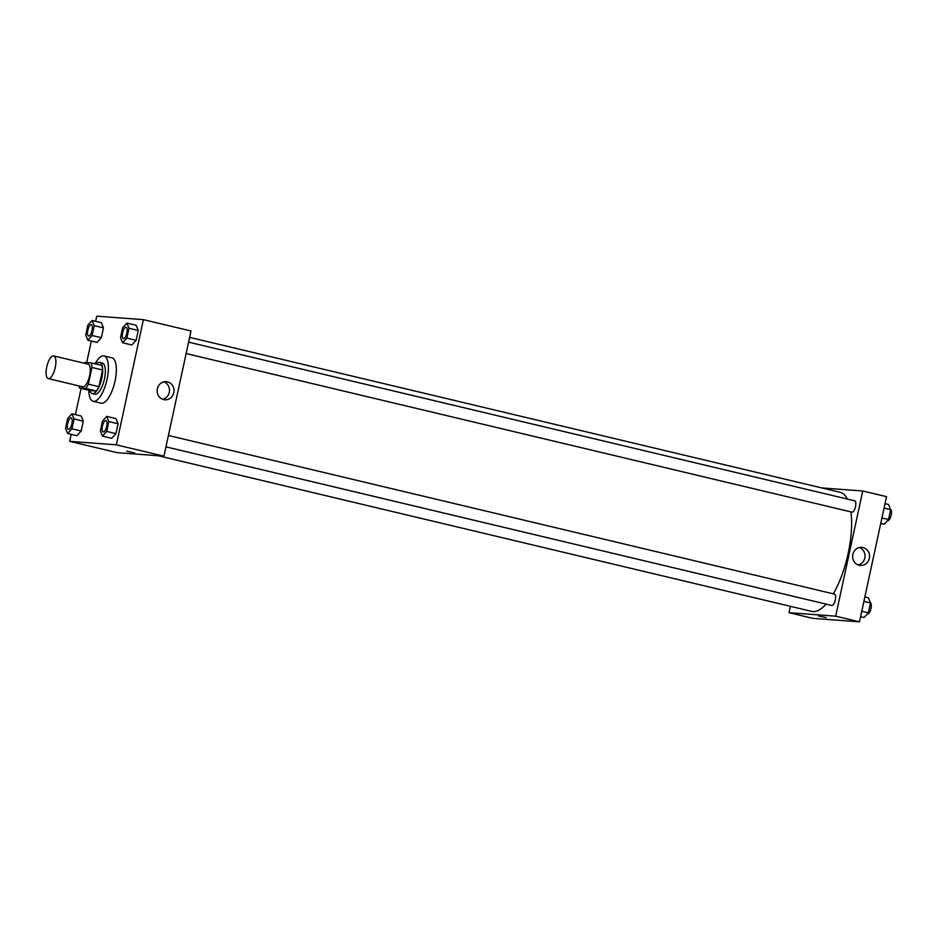 <?xml version="1.0" encoding="UTF-8"?>
<svg xmlns="http://www.w3.org/2000/svg" width="938" height="938" viewBox="0 0 938 938"><rect width="100%" height="100%" fill="white"/><g stroke="black" fill="none" stroke-linecap="round" stroke-linejoin="round"><path stroke-width="1.41" d="M48.53 378.647A11.655 4.209 103.4 0 1 48.295 378.612A11.655 4.209 103.4 0 1 46.9 366.289A11.655 4.209 103.4 0 1 53.7 355.924A11.655 4.209 103.4 0 1 55.166 367.919A11.655 4.209 103.4 0 1 48.53 378.647M53.7 355.924L88.078 364.12A11.655 4.209 103.4 0 1 89.544 376.103A11.655 4.209 103.4 0 1 82.907 386.843A11.655 4.209 103.4 0 1 82.673 386.796L48.295 378.612M91.256 362.889L101.832 365.41A15.665 5.651 103.4 0 1 102.535 369.982L98.924 386.679L88.336 384.158L91.947 367.462A15.665 5.651 103.4 0 0 91.256 362.889L85.03 362.42A15.665 5.651 103.4 0 0 84.408 363.241M98.924 386.679A15.665 5.651 103.4 0 1 96.297 391.017L90.071 390.548L79.496 388.027A15.665 5.651 103.4 0 1 79.003 385.928M79.496 388.027L85.721 388.496A15.665 5.651 103.4 0 0 88.336 384.158M96.297 391.017L85.721 388.496M89.814 390.489A16.028 5.78 -76.6 0 0 92.241 393.573A16.028 5.78 -76.6 0 0 101.585 379.315A16.028 5.78 -76.6 0 0 99.663 362.385A16.028 5.78 -76.6 0 0 96.11 364.05M99.663 362.385L102.312 363.006A16.028 5.78 103.4 0 1 104.329 379.491A16.028 5.78 103.4 0 1 95.219 394.253A16.028 5.78 103.4 0 1 94.879 394.206L92.241 393.573M102.535 369.982L91.947 367.462M95.09 363.803A23.321 8.419 103.4 0 1 104.001 355.924A23.321 8.419 103.4 0 1 106.932 379.902A23.321 8.419 103.4 0 1 93.671 401.37A23.321 8.419 103.4 0 1 93.19 401.288A23.321 8.419 103.4 0 1 88.793 390.243M104.001 355.924L111.939 357.812A23.321 8.419 103.4 0 1 114.87 381.789A23.321 8.419 103.4 0 1 101.609 403.258A23.321 8.419 103.4 0 1 101.128 403.188L93.19 401.288M71.171 434.341L69.658 441.341L116.335 444.835L143.397 319.647L96.731 316.165L95.617 321.312M91.349 341.022L86.695 362.549M81.102 388.414L75.439 414.631M67.665 433.508L76.916 435.713L81.16 431.023L83.294 421.162L81.184 416.003L71.921 413.799L67.677 418.489L65.543 428.338L67.665 433.508L71.909 428.818L74.043 418.958L71.921 413.799M87.832 340.189L97.095 342.393L101.339 337.703L103.473 327.843L101.351 322.684L92.1 320.479L87.855 325.169L85.721 335.018L87.832 340.189L92.088 335.499L94.21 325.638L92.1 320.479M122.632 342.792L131.883 344.996L136.127 340.306L138.261 330.446L136.139 325.287L126.888 323.082L122.644 327.772L120.51 337.621L122.632 342.792L126.876 338.102L129.01 328.241L126.888 323.082M102.453 436.111L111.704 438.316L115.949 433.626L118.082 423.765L115.972 418.606L106.709 416.402L102.465 421.092L100.331 430.941L102.453 436.111L106.698 431.421L108.831 421.561L106.709 416.402M69.658 441.341L117.262 452.679L163.939 456.173L191 330.985L143.397 319.647M157.338 388.789A9.075 8.454 -85.7 0 1 166.249 381.696A9.075 8.454 -85.7 0 1 173.999 391.381A9.075 8.454 -85.7 0 1 164.889 399.799A9.075 8.454 -85.7 0 1 157.338 388.789M163.939 456.173L116.335 444.835M162.649 399.295A9.075 8.454 94.3 0 0 169.461 391.04A9.075 8.454 94.3 0 0 163.951 381.86M126.771 451.213L134.603 452.913M826.097 604.107A61.216 22.09 103.4 0 1 812.953 611.576A61.216 22.09 103.4 0 1 811.687 611.388L158.264 455.751M189.628 337.363L840.049 492.286A61.216 22.09 103.4 0 1 847.342 499.051M850.918 511.89A61.216 22.09 103.4 0 1 833.331 593.836M165.944 446.863L831.83 605.467A5.827 2.099 -76.6 0 0 835.219 600.285A5.827 2.099 -76.6 0 0 834.527 594.117A5.827 2.099 -76.6 0 0 834.41 594.106M188.585 342.147L854.706 500.81A5.827 2.099 103.4 0 1 855.444 506.801A5.827 2.099 103.4 0 1 852.126 512.171A5.827 2.099 103.4 0 1 851.997 512.148L186.123 353.544M788.999 612.678L835.676 616.172L862.737 490.984L886.539 496.659L859.478 621.835L812.8 618.353L788.999 612.678L790.382 606.311M862.737 490.984L821.735 487.924M859.196 565.274A9.075 8.454 -85.7 0 1 852.748 555.12A9.075 8.454 -85.7 0 1 861.788 547.358A9.075 8.454 -85.7 0 1 869.538 557.043A9.075 8.454 -85.7 0 1 860.427 565.462A9.075 8.454 -85.7 0 1 859.196 565.274M859.478 621.835L835.676 616.172M818.335 615.938L826.167 617.638M858.188 564.957A9.075 8.454 94.3 0 0 865 556.703A9.075 8.454 94.3 0 0 859.489 547.522M860.592 616.688L864.109 617.521L868.354 612.831L870.487 602.982L868.365 597.811L864.848 596.978M868.354 612.831L861.764 611.259M870.487 602.982L863.886 601.41M870.358 602.665A5.827 2.099 103.4 0 1 870.921 608.797A5.827 2.099 103.4 0 1 867.65 613.991A5.827 2.099 103.4 0 1 867.533 613.968L867.357 613.933M880.77 523.369L884.276 524.201L888.532 519.511L890.654 509.662L888.544 504.492L885.026 503.659M888.532 519.511L881.943 517.952M890.654 509.662L884.065 508.091M890.537 509.346A5.827 2.099 103.4 0 1 891.1 515.478A5.827 2.099 103.4 0 1 887.829 520.672A5.827 2.099 103.4 0 1 887.7 520.649L887.536 520.613M105.935 420.576L105.912 420.576A5.827 2.099 103.4 0 1 106.651 426.567A5.827 2.099 103.4 0 1 103.332 431.937A5.827 2.099 103.4 0 1 103.227 431.926A5.827 2.099 103.4 0 1 103.215 431.926L103.203 431.914A5.827 2.099 103.4 0 1 102.512 425.758A5.827 2.099 103.4 0 1 105.912 420.576A5.827 2.099 103.4 0 1 105.935 420.576A5.827 2.099 103.4 0 1 106.662 426.579A5.827 2.099 103.4 0 1 103.356 431.937A5.827 2.099 103.4 0 1 103.203 431.914M111.704 438.316L115.949 433.626L106.698 431.421M115.949 433.626L118.082 423.765L108.831 421.561M118.082 423.765L115.972 418.606M126.102 327.268L126.091 327.256A5.827 2.099 103.4 0 1 126.818 333.248A5.827 2.099 103.4 0 1 123.511 338.618A5.827 2.099 103.4 0 1 123.406 338.606A5.827 2.099 103.4 0 1 123.394 338.606A5.827 2.099 103.4 0 1 122.69 332.439A5.827 2.099 103.4 0 1 126.091 327.256A5.827 2.099 103.4 0 1 126.102 327.268A5.827 2.099 103.4 0 1 126.841 333.26A5.827 2.099 103.4 0 1 123.523 338.63A5.827 2.099 103.4 0 1 123.382 338.595L123.382 338.595M131.883 344.996L136.127 340.306L126.876 338.102M136.127 340.306L138.261 330.446L129.01 328.241M138.261 330.446L136.139 325.287M71.147 417.973L71.124 417.973A5.827 2.099 103.4 0 1 71.851 423.964A5.827 2.099 103.4 0 1 68.544 429.334A5.827 2.099 103.4 0 1 68.439 429.323A5.827 2.099 103.4 0 1 68.427 429.323A5.827 2.099 103.4 0 1 67.724 423.155A5.827 2.099 103.4 0 1 71.124 417.973A5.827 2.099 103.4 0 1 71.147 417.973A5.827 2.099 103.4 0 1 71.874 423.976A5.827 2.099 103.4 0 1 68.556 429.334A5.827 2.099 103.4 0 1 68.415 429.311L68.415 429.311M76.916 435.713L81.16 431.023L71.909 428.818M81.16 431.023L83.294 421.162L74.043 418.958M83.294 421.162L81.184 416.003M88.735 336.027A5.827 2.099 103.4 0 1 88.618 336.003A5.827 2.099 103.4 0 1 88.606 336.003A5.827 2.099 103.4 0 1 87.902 329.836A5.827 2.099 103.4 0 1 91.303 324.654A5.827 2.099 103.4 0 1 91.314 324.665A5.827 2.099 103.4 0 1 92.053 330.657A5.827 2.099 103.4 0 1 88.735 336.027M97.095 342.393L101.339 337.703L92.088 335.499M101.339 337.703L103.473 327.843L94.21 325.638M103.473 327.843L101.351 322.684M91.314 324.665L91.303 324.654A5.827 2.099 103.4 0 1 92.03 330.645A5.827 2.099 103.4 0 1 88.711 336.015A5.827 2.099 103.4 0 1 88.594 336.003L88.618 336.003M168.418 435.466L834.527 594.117"/></g></svg>
